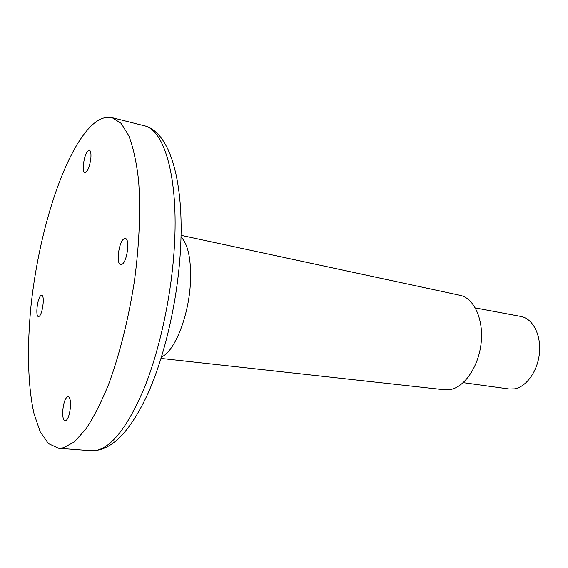 <?xml version="1.0" encoding="UTF-8"?>
<svg xmlns="http://www.w3.org/2000/svg" width="568" height="568" viewBox="0 0 568 568"><rect width="100%" height="100%" fill="white"/><g stroke="black" fill="none" stroke-linecap="round" stroke-linejoin="round"><path stroke-width="0.85" d="M459.874 295.268L460.151 295.332C473.897 298.172 483.638 318.975 481.181 342.561C478.852 366.147 464.787 386.978 450.367 389.534L444.531 389.762M89.914 127.175C97.604 119.266 105.009 116.092 112.123 117.647L121.105 123.306L128.801 135.681C133.175 147.226 136.427 162.001 138.542 180.02C140.793 209.052 139.394 244.474 134.332 281.671C128.538 318.904 119.536 354.659 108.68 384.153C101.196 402.492 93.521 417.565 85.647 429.373L74.138 442.046L63.339 447.84L58.454 448.244L48.372 443.544L40.193 431.758L34.101 413.98C27.718 385.935 26.909 346.934 31.041 305.556C38.73 233.093 62.622 155.952 89.914 127.175M475.345 307.927L520.906 316.454C532.564 318.485 541.105 334.46 539.486 352.579C537.974 370.705 526.586 386.851 514.48 388.853L509.134 388.974L463.218 382.655M40.974 295.559L41.698 295.346C45 295.239 42.586 314.693 39.085 316.355L38.432 316.532C35.145 316.582 37.481 297.462 40.974 295.559M90.894 157.904C89.673 166.935 87.664 171.919 84.866 172.864C83.517 172.303 82.999 169.697 83.318 165.039C84.525 156.079 86.535 151.109 89.346 150.137C90.681 150.683 91.192 153.275 90.894 157.904M122.035 264.29L120.736 264.617C115.922 264.404 118.698 241.847 123.888 238.894L125.308 238.503C130.15 238.652 127.239 261.699 122.035 264.29M62.814 410.004C63.793 401.825 65.568 397.351 68.124 396.585C70.027 397.28 70.787 400.901 70.418 407.441C69.431 415.677 67.663 420.178 65.121 420.938C63.19 420.199 62.423 416.557 62.814 410.004M181 236.92C188.2 244.439 191.345 259.704 190.429 282.722C188.839 316.149 174.482 351.862 161.525 356.889M174.298 247.96C171.387 295.509 160.069 348.248 144.84 386.595C128.56 425.439 112.471 446.704 96.56 450.367L91.32 450.736C111.371 451.091 130.349 431.786 148.248 392.822C165.196 354.567 177.599 299.939 180.454 250.417C184.55 181.625 169.839 131.478 144.094 125.684L144.094 125.684C164.308 129.405 178.799 177.706 174.298 247.96M460.151 295.332L181.036 235.315M112.123 117.647L144.094 125.684M58.454 448.244L91.32 450.736M444.815 389.79L161.049 358.422"/></g></svg>
